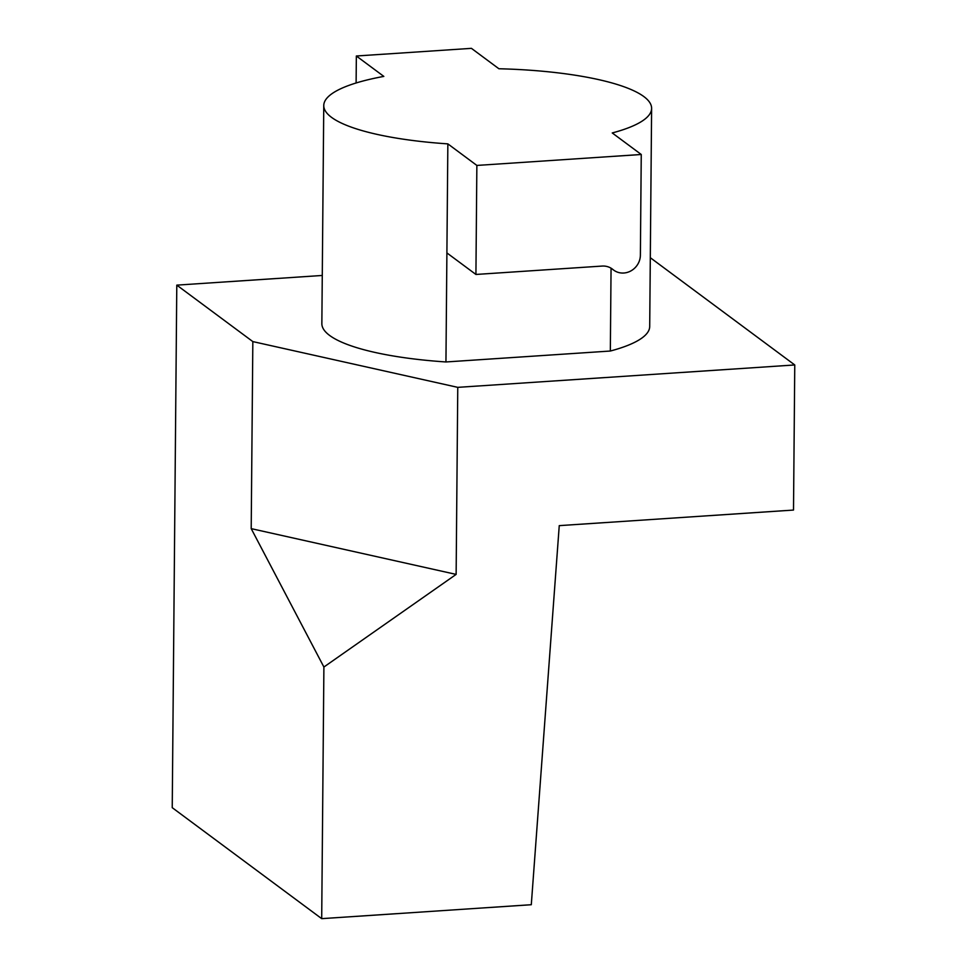 <?xml version="1.0" encoding="UTF-8"?>
<svg xmlns="http://www.w3.org/2000/svg" width="967" height="967" viewBox="0 0 967 967"><rect width="100%" height="100%" fill="white"/><g stroke="black" fill="none" stroke-linecap="round" stroke-linejoin="round"><path stroke-width="1.45" d="M356.352 56.001L383.826 76.405A163.931 38.39 0.5 0 0 323.764 105.536A163.931 38.39 0.5 0 0 447.854 143.878L476.864 165.43L641.254 154.49L612.244 132.95A163.931 38.39 0.5 0 0 651.613 108.389A163.931 38.39 0.5 0 0 498.899 68.754L471.425 48.35L356.352 56.001L356.11 82.981M641.254 154.49L640.384 255.143A17.261 15.968 126.6 0 1 630.992 270.857A17.261 15.968 126.6 0 1 613.658 270.095A17.261 15.968 126.6 0 1 612.957 269.539A17.261 15.968 -53.4 0 0 612.256 268.995A17.261 15.968 -53.4 0 0 602.127 266.07L475.921 274.459L446.899 252.919L445.944 361.96A163.931 38.39 -179.5 0 1 321.854 323.607L323.764 105.536M651.613 108.389L649.703 326.471A163.931 38.39 -179.5 0 1 610.334 351.033L445.944 361.96M610.334 351.033L611.059 268.185M475.921 274.459L476.864 165.43M321.697 918.65L531.294 904.713L559.252 525.637L793.508 510.056L794.765 364.958L457.766 387.356L456.134 574.398L323.897 667.025L321.697 918.65L172.235 807.675L176.792 285.132L322.277 275.462M650.308 257.705L794.765 364.958M323.897 667.025L251.202 528.635L252.834 341.593L176.792 285.132M456.134 574.398L251.202 528.635M252.834 341.593L457.766 387.356M446.899 252.919L447.854 143.878M612.957 269.539L611.531 268.488M613.658 270.095L611.217 268.294"/></g></svg>
